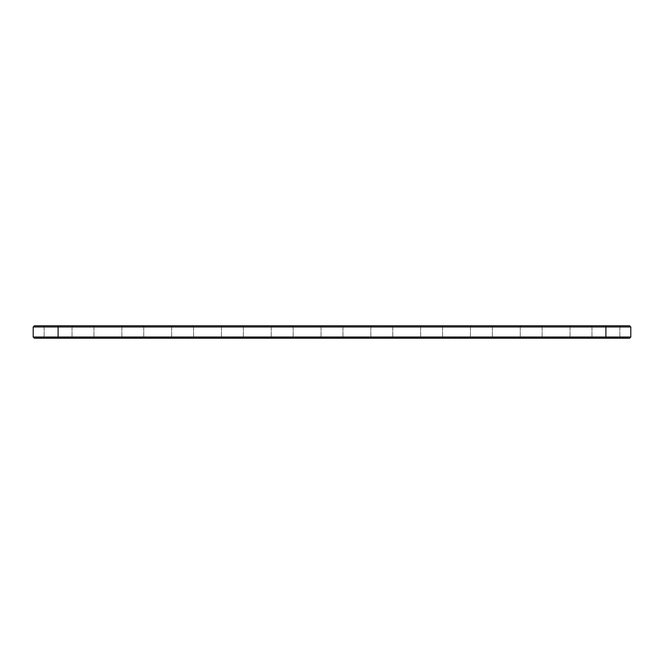 <?xml version="1.0" encoding="UTF-8"?>
<svg xmlns="http://www.w3.org/2000/svg" width="664" height="664" viewBox="0 0 664 664"><rect width="100%" height="100%" fill="white"/><g stroke="black" fill="none" stroke-linecap="round" stroke-linejoin="round"><path stroke-width="0.5" stroke-dasharray="3.32 2.49" d="M33.2 337.03L33.2 326.97L58.1 326.97L58.1 337.03L630.8 337.03L629.605 338.225L58.1 338.225L605.9 338.225L605.9 337.428L36.387 337.428L627.613 337.428L605.9 337.428L605.9 338.225L36.387 338.225L58.1 338.225L58.1 337.428L58.1 338.225L34.395 338.225L33.2 337.03L58.1 337.03L58.1 338.225M33.2 326.97L34.395 325.775L58.1 325.775L58.1 326.97L630.8 326.97L630.8 337.03M58.1 325.775L629.605 325.775L630.8 326.97M598.33 325.775L621.039 325.775L598.33 325.775M199.93 325.775L222.639 325.775L199.93 325.775M299.53 325.775L322.239 325.775L299.53 325.775M249.73 325.775L272.439 325.775L249.73 325.775M548.53 325.775L571.239 325.775L548.53 325.775M100.33 325.775L123.039 325.775L100.33 325.775M50.53 325.775L73.239 325.775L50.53 325.775M150.13 325.775L172.839 325.775L150.13 325.775M448.93 325.775L471.639 325.775L448.93 325.775M349.33 325.775L372.039 325.775L349.33 325.775M399.13 325.775L421.839 325.775L399.13 325.775M498.73 325.775L521.439 325.775L498.73 325.775M598.928 326.97L619.844 326.97L598.928 326.97M200.528 326.97L221.444 326.97L200.528 326.97M300.128 326.97L321.044 326.97L300.128 326.97M250.328 326.97L271.244 326.97L250.328 326.97M549.128 326.97L570.044 326.97L549.128 326.97M100.928 326.97L121.844 326.97L100.928 326.97M51.128 326.97L72.044 326.97L51.128 326.97M150.728 326.97L171.644 326.97L150.728 326.97M449.528 326.97L470.444 326.97L449.528 326.97M349.928 326.97L370.844 326.97L349.928 326.97M399.728 326.97L420.644 326.97L399.728 326.97M499.328 326.97L520.244 326.97L499.328 326.97M36.387 338.225L36.387 337.428L36.387 338.225M627.613 338.225L627.613 337.428L627.613 338.225M598.928 337.03L619.844 337.03L598.928 337.03M200.528 337.03L221.444 337.03L200.528 337.03M300.128 337.03L321.044 337.03L300.128 337.03M250.328 337.03L271.244 337.03L250.328 337.03M549.128 337.03L570.044 337.03L549.128 337.03M100.928 337.03L121.844 337.03L100.928 337.03M51.128 337.03L72.044 337.03L51.128 337.03M150.728 337.03L171.644 337.03L150.728 337.03M449.528 337.03L470.444 337.03L449.528 337.03M349.928 337.03L370.844 337.03L349.928 337.03M399.728 337.03L420.644 337.03L399.728 337.03M499.328 337.03L520.244 337.03L499.328 337.03M48.937 337.428L76.426 337.428L48.937 337.428M98.737 337.428L126.226 337.428L98.737 337.428M80.053 337.428L79.58 337.428M76.825 337.229L78.8 337.229L76.825 337.428M80.601 337.229L82.12 337.428L80.601 337.428M83.979 337.229L83.199 337.428L83.979 337.428M82.626 337.428L83.124 337.428L82.626 337.428M84.668 337.428L85.399 337.229L84.643 337.229M86.378 337.428L85.955 337.229L86.378 337.428M86.544 337.428L87.017 337.428L86.544 337.428M87.075 337.428L87.557 337.428L87.075 337.428M148.537 337.428L176.026 337.428L148.537 337.428M198.337 337.428L225.826 337.428L198.337 337.428M248.137 337.428L275.626 337.428L248.137 337.428M297.937 337.428L325.426 337.428L297.937 337.428M347.737 337.428L375.226 337.428L347.737 337.428M397.537 337.428L425.026 337.428L397.537 337.428M447.337 337.428L474.826 337.428L447.337 337.428M497.137 337.428L524.626 337.428L497.137 337.428M546.937 337.428L574.426 337.428L546.937 337.428M596.737 337.428L624.226 337.428L596.737 337.428M598.33 338.225L621.039 338.225L598.33 338.225M199.93 338.225L222.639 338.225L199.93 338.225M299.53 338.225L322.239 338.225L299.53 338.225M249.73 338.225L272.439 338.225L249.73 338.225M548.53 338.225L571.239 338.225L548.53 338.225M100.33 338.225L123.039 338.225L100.33 338.225M50.53 338.225L73.239 338.225L50.53 338.225M150.13 338.225L172.839 338.225L150.13 338.225M448.93 338.225L471.639 338.225L448.93 338.225M349.33 338.225L372.039 338.225L349.33 338.225M399.13 338.225L421.839 338.225L399.13 338.225M498.73 338.225L521.439 338.225L498.73 338.225M48.937 338.225L76.426 338.225L48.937 338.225M98.737 338.225L126.226 338.225L98.737 338.225M79.265 337.229L79.954 337.428L79.265 337.229M81.249 337.229L82.104 337.229L81.249 337.428M81.796 337.229L81.307 337.229L81.796 337.428M148.537 338.225L176.026 338.225L148.537 338.225M198.337 338.225L225.826 338.225L198.337 338.225M248.137 338.225L275.626 338.225L248.137 338.225M297.937 338.225L325.426 338.225L297.937 338.225M347.737 338.225L375.226 338.225L347.737 338.225M397.537 338.225L425.026 338.225L397.537 338.225M447.337 338.225L474.826 338.225L447.337 338.225M497.137 338.225L524.626 338.225L497.137 338.225M546.937 338.225L574.426 338.225L546.937 338.225M596.737 338.225L624.226 338.225L596.737 338.225M605.9 325.775L605.9 338.225M619.844 326.97L621.039 325.775L619.844 326.97L621.039 325.775L619.844 326.97L621.039 325.775L619.844 326.97L621.039 325.775L619.844 326.97L621.039 325.775L619.844 326.97L619.844 337.03L619.844 326.97M591.956 326.97L590.761 325.775L591.956 326.97L590.761 325.775L591.956 326.97L590.761 325.775L591.956 326.97L590.761 325.775L591.956 326.97L590.761 325.775L591.956 326.97L591.956 337.03L591.956 326.97M221.444 326.97L222.639 325.775L221.444 326.97L222.639 325.775L221.444 326.97L222.639 325.775L221.444 326.97L222.639 325.775L221.444 326.97L222.639 325.775L221.444 326.97L221.444 337.03L221.444 326.97M193.556 326.97L192.361 325.775L193.556 326.97L192.361 325.775L193.556 326.97L192.361 325.775L193.556 326.97L192.361 325.775L193.556 326.97L192.361 325.775L193.556 326.97L193.556 337.03L193.556 326.97M321.044 326.97L322.239 325.775L321.044 326.97L322.239 325.775L321.044 326.97L322.239 325.775L321.044 326.97L322.239 325.775L321.044 326.97L322.239 325.775L321.044 326.97L321.044 337.03L321.044 326.97M293.156 326.97L291.961 325.775L293.156 326.97L291.961 325.775L293.156 326.97L291.961 325.775L293.156 326.97L291.961 325.775L293.156 326.97L291.961 325.775L293.156 326.97L293.156 337.03L293.156 326.97M271.244 326.97L272.439 325.775L271.244 326.97L272.439 325.775L271.244 326.97L272.439 325.775L271.244 326.97L272.439 325.775L271.244 326.97L272.439 325.775L271.244 326.97L271.244 337.03L271.244 326.97M243.356 326.97L242.161 325.775L243.356 326.97L242.161 325.775L243.356 326.97L242.161 325.775L243.356 326.97L242.161 325.775L243.356 326.97L242.161 325.775L243.356 326.97L243.356 337.03L243.356 326.97M570.044 326.97L571.239 325.775L570.044 326.97L571.239 325.775L570.044 326.97L571.239 325.775L570.044 326.97L571.239 325.775L570.044 326.97L571.239 325.775L570.044 326.97L570.044 337.03L570.044 326.97M542.156 326.97L540.961 325.775L542.156 326.97L540.961 325.775L542.156 326.97L540.961 325.775L542.156 326.97L540.961 325.775L542.156 326.97L540.961 325.775L542.156 326.97L542.156 337.03L542.156 326.97M121.844 326.97L123.039 325.775L121.844 326.97L123.039 325.775L121.844 326.97L123.039 325.775L121.844 326.97L123.039 325.775L121.844 326.97L123.039 325.775L121.844 326.97L121.844 337.03L121.844 326.97M93.956 326.97L92.761 325.775L93.956 326.97L92.761 325.775L93.956 326.97L92.761 325.775L93.956 326.97L92.761 325.775L93.956 326.97L92.761 325.775L93.956 326.97L93.956 337.03L93.956 326.97M72.044 326.97L73.239 325.775L72.044 326.97L73.239 325.775L72.044 326.97L73.239 325.775L72.044 326.97L73.239 325.775L72.044 326.97L73.239 325.775L72.044 326.97L72.044 337.03L72.044 326.97M44.156 326.97L42.961 325.775L44.156 326.97L42.961 325.775L44.156 326.97L42.961 325.775L44.156 326.97L42.961 325.775L44.156 326.97L42.961 325.775L44.156 326.97L44.156 337.03L44.156 326.97M171.644 326.97L172.839 325.775L171.644 326.97L172.839 325.775L171.644 326.97L172.839 325.775L171.644 326.97L172.839 325.775L171.644 326.97L172.839 325.775L171.644 326.97L171.644 337.03L171.644 326.97M143.756 326.97L142.561 325.775L143.756 326.97L142.561 325.775L143.756 326.97L142.561 325.775L143.756 326.97L142.561 325.775L143.756 326.97L142.561 325.775L143.756 326.97L143.756 337.03L143.756 326.97M470.444 326.97L471.639 325.775L470.444 326.97L471.639 325.775L470.444 326.97L471.639 325.775L470.444 326.97L471.639 325.775L470.444 326.97L471.639 325.775L470.444 326.97L470.444 337.03L470.444 326.97M442.556 326.97L441.361 325.775L442.556 326.97L441.361 325.775L442.556 326.97L441.361 325.775L442.556 326.97L441.361 325.775L442.556 326.97L441.361 325.775L442.556 326.97L442.556 337.03L442.556 326.97M370.844 326.97L372.039 325.775L370.844 326.97L372.039 325.775L370.844 326.97L372.039 325.775L370.844 326.97L372.039 325.775L370.844 326.97L372.039 325.775L370.844 326.97L370.844 337.03L370.844 326.97M342.956 326.97L341.761 325.775L342.956 326.97L341.761 325.775L342.956 326.97L341.761 325.775L342.956 326.97L341.761 325.775L342.956 326.97L341.761 325.775L342.956 326.97L342.956 337.03L342.956 326.97M420.644 326.97L421.839 325.775L420.644 326.97L421.839 325.775L420.644 326.97L421.839 325.775L420.644 326.97L421.839 325.775L420.644 326.97L421.839 325.775L420.644 326.97L420.644 337.03L420.644 326.97M392.756 326.97L391.561 325.775L392.756 326.97L391.561 325.775L392.756 326.97L391.561 325.775L392.756 326.97L391.561 325.775L392.756 326.97L391.561 325.775L392.756 326.97L392.756 337.03L392.756 326.97M520.244 326.97L521.439 325.775L520.244 326.97L521.439 325.775L520.244 326.97L521.439 325.775L520.244 326.97L521.439 325.775L520.244 326.97L521.439 325.775L520.244 326.97L520.244 337.03L520.244 326.97M492.356 326.97L491.161 325.775L492.356 326.97L491.161 325.775L492.356 326.97L491.161 325.775L492.356 326.97L491.161 325.775L492.356 326.97L491.161 325.775L492.356 326.97L492.356 337.03L492.356 326.97M591.956 337.03L590.761 338.225L591.956 337.03M619.844 337.03L621.039 338.225L619.844 337.03M193.556 337.03L192.361 338.225L193.556 337.03M221.444 337.03L222.639 338.225L221.444 337.03M293.156 337.03L291.961 338.225L293.156 337.03M321.044 337.03L322.239 338.225L321.044 337.03M243.356 337.03L242.161 338.225L243.356 337.03M271.244 337.03L272.439 338.225L271.244 337.03M542.156 337.03L540.961 338.225L542.156 337.03M570.044 337.03L571.239 338.225L570.044 337.03M93.956 337.03L92.761 338.225L93.956 337.03M121.844 337.03L123.039 338.225L121.844 337.03M44.156 337.03L42.961 338.225L44.156 337.03M72.044 337.03L73.239 338.225L72.044 337.03M143.756 337.03L142.561 338.225L143.756 337.03M171.644 337.03L172.839 338.225L171.644 337.03M442.556 337.03L441.361 338.225L442.556 337.03M470.444 337.03L471.639 338.225L470.444 337.03M342.956 337.03L341.761 338.225L342.956 337.03M370.844 337.03L372.039 338.225L370.844 337.03M392.756 337.03L391.561 338.225L392.756 337.03M420.644 337.03L421.839 338.225L420.644 337.03M492.356 337.03L491.161 338.225L492.356 337.03M520.244 337.03L521.439 338.225L520.244 337.03M76.426 338.225L76.426 337.428L76.426 338.225M39.774 338.225L39.774 337.428L39.774 338.225M126.226 338.225L126.226 337.428L126.226 338.225M89.574 338.225L89.574 337.428L89.574 338.225M176.026 338.225L176.026 337.428L176.026 338.225M139.374 338.225L139.374 337.428L139.374 338.225M225.826 338.225L225.826 337.428L225.826 338.225M189.174 338.225L189.174 337.428L189.174 338.225M275.626 338.225L275.626 337.428L275.626 338.225M238.974 338.225L238.974 337.428L238.974 338.225M325.426 338.225L325.426 337.428L325.426 338.225M288.774 338.225L288.774 337.428L288.774 338.225M375.226 338.225L375.226 337.428L375.226 338.225M338.574 338.225L338.574 337.428L338.574 338.225M425.026 338.225L425.026 337.428L425.026 338.225M388.374 338.225L388.374 337.428L388.374 338.225M474.826 338.225L474.826 337.428L474.826 338.225M438.174 338.225L438.174 337.428L438.174 338.225M524.626 338.225L524.626 337.428L524.626 338.225M487.974 338.225L487.974 337.428L487.974 338.225M574.426 338.225L574.426 337.428L574.426 338.225M537.774 338.225L537.774 337.428L537.774 338.225M624.226 338.225L624.226 337.428L624.226 338.225M587.574 338.225L587.574 337.428L587.574 338.225"/><path stroke-width="1" d="M630.8 337.03L630.8 326.97L33.2 326.97L33.2 337.03L34.395 338.225L629.605 338.225L630.8 337.03L33.2 337.03M630.8 326.97L629.605 325.775L34.395 325.775L33.2 326.97M58.1 325.775L58.1 338.225M605.9 338.225L605.9 325.775"/></g></svg>
